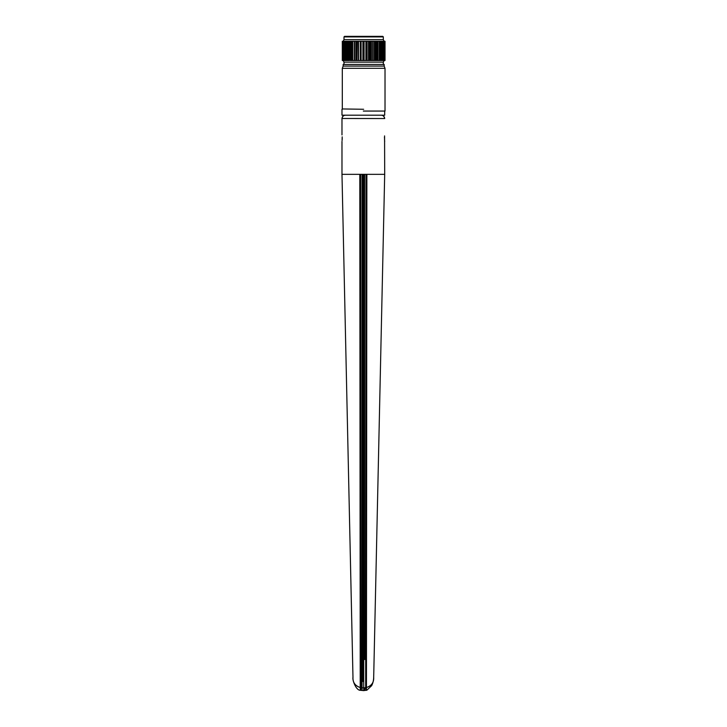 <?xml version="1.0" encoding="UTF-8"?>
<svg xmlns="http://www.w3.org/2000/svg" width="727" height="727" viewBox="0 0 727 727"><rect width="100%" height="100%" fill="white"/><g stroke="black" fill="none" stroke-linecap="round" stroke-linejoin="round"><path stroke-width="1.09" d="M342.844 60.505L342.472 41.275L342.562 60.505L342.844 41.275L342.844 60.505L343.48 60.505L343.48 41.275L344.289 41.275L344.289 60.505L345.38 60.505L345.38 41.275L345.725 60.505L346.197 60.505L346.197 41.275L347.515 41.275L347.515 60.505L349.133 60.505L349.133 41.275L351.995 41.275L351.995 60.505L354.303 60.505L354.303 41.275L355.966 41.275L355.966 60.505L356.757 60.505L356.757 41.275L360.283 41.275L360.283 60.505L365.899 60.505L365.899 41.275L366.226 60.505L368.507 60.505L368.516 41.275L369.152 41.275L369.152 60.505L372.733 60.505L372.733 41.275L374.623 41.275L374.623 60.505L375.332 60.505L375.332 41.275L375.877 41.275L375.877 60.505L377.713 60.505L377.631 41.275L379.258 41.275L379.258 60.505L381.448 60.505L381.448 41.275L381.948 41.275L381.948 60.505L383.411 60.505L383.411 41.275L382.675 41.275L382.675 60.505L382.675 41.275L381.948 41.275M345.725 60.505L344.653 60.505L344.653 41.275L343.707 41.275L344.289 60.505L343.48 60.505M354.594 60.505L355.966 60.505L354.631 60.505L354.631 41.275L354.631 60.505L352.704 60.505L352.704 41.275L351.723 41.275L351.723 60.505L350.841 60.505L350.841 41.275L350.777 60.505L350.26 60.505L350.26 41.275L349.369 41.275L349.369 60.505L348.079 60.505L348.079 41.275L346.579 41.275L346.715 60.505L347.515 60.505L346.197 60.505M362.918 60.505L362.918 41.275L361.11 41.275L363.246 41.275L363.246 60.505L361.11 60.505L361.11 41.275L358.502 41.275L358.502 60.505L360.283 60.505L357.066 60.505L358.175 60.505L358.175 41.275L357.066 41.275L356.757 60.505M368.507 60.505L368.507 41.275L367.053 41.275L367.053 60.505L369.152 60.505L368.834 41.275L370.579 41.275L370.579 60.505L369.952 60.505L369.952 41.275L372.697 41.275L372.697 60.505L374.341 60.505L374.341 41.275L373.024 41.275L373.024 60.505L374.623 60.505M375.332 60.505L375.877 60.505L375.605 41.275L377.631 41.275L377.631 60.505L379.258 60.505L377.958 60.505L377.958 41.275L380.239 41.275L380.239 60.505L379.812 41.275L381.602 41.275L380.748 41.275L380.748 60.505L381.948 60.505M383.411 60.505L383.411 41.275M384.283 60.505L384.483 41.275L384.856 60.505L385.019 41.275L385.019 60.505L384.483 60.505L384.283 41.275L384.619 60.505M343.044 41.275L343.226 60.505L342.844 41.275L343.48 41.275M344.653 41.275L345.38 41.275L344.653 41.275M348.079 41.275L349.133 41.275L348.079 41.275M352.704 41.275L354.303 41.275L352.704 41.275M366.226 60.505L364.082 60.505L364.082 41.275L365.899 41.275L362.918 41.275M384.101 60.505L384.483 41.275M364.618 174.344L363.709 174.344L364.618 174.344L364.618 659.543M366.871 174.344L366.063 174.344L365.672 687.524L366.453 687.524C371.552 685.843 373.96 682.444 373.687 677.319L384.692 174.344L366.871 174.344L366.453 687.878L365.663 687.769L365.945 690.014M366.453 687.878C366.299 689.732 366.435 690.514 366.881 690.223L364.618 690.468L364.618 687.778L365.672 687.524M365.717 659.562L365.881 513.326M365.945 421.306L366.063 174.344M360.728 690.014L361.001 687.769L360.219 687.878C360.374 689.732 360.228 690.514 359.792 690.223L363.709 690.614L363.709 687.778L364.618 687.778M360.219 687.878L359.801 174.344L360.61 174.344L360.728 423.014M359.883 690.268C355.648 689.669 352.25 679.672 352.977 677.319L352.977 677.319C352.686 682.408 355.103 685.806 360.219 687.524L360.992 687.524L360.61 174.344L341.981 174.344L384.692 174.344L384.574 135.894M360.792 511.263L360.955 659.553M362.055 681.353L362.055 690.05L362.055 687.778L360.992 687.524M362.055 174.344L362.964 174.344L362.055 174.344L362.055 687.778L363.709 687.778L363.709 174.344M362.964 681.463L362.964 174.344M362.964 660.907A1.154 0.554 0 0 1 363.709 660.907M342.308 108.95L363.664 109.277M341.981 109.277L341.981 115.193L384.692 115.193L384.692 111.058M342.181 136.83L342.099 140.502M342.208 139.211L342.226 138.194M384.465 137.185L384.447 138.194M384.492 139.566L384.692 141.456M384.538 118.483C384.338 116.502 383.247 115.402 381.275 115.193C383.311 115.357 384.447 116.474 384.692 118.537L342.126 118.483C342.335 116.502 343.426 115.402 345.389 115.193C343.362 115.357 342.226 116.474 341.981 118.537L342.126 118.483M363.336 111.058L385.019 111.058L385.019 68.302L342.308 68.302L343.162 66.084L384.165 66.084L384.165 64.449L343.162 64.449L343.162 66.084M383.329 64.449L383.329 62.14L343.998 62.14L343.998 64.449M383.329 36.904L343.998 36.904L344.553 36.35L382.775 36.35L383.329 36.904L383.329 39.64L343.998 39.64L343.162 41.275M343.998 36.904L343.998 39.64M383.847 41.275L383.038 41.275L383.038 60.505L383.62 60.505L383.62 41.275M377.713 60.505L376.55 60.505L376.55 41.275L377.713 41.275M375.332 41.275L374.623 41.275M372.733 60.505L371.361 60.505L371.361 41.275L372.733 41.275M368.516 41.275L366.226 41.275M356.757 41.275L354.594 41.275M350.777 60.505L351.45 60.505L351.45 41.275L350.777 41.275M346.579 41.275L346.579 60.505M346.197 41.275L345.725 41.275M343.707 41.275L343.707 60.505M342.308 41.275L342.308 60.505L342.381 41.275M343.044 60.505L342.562 60.505M373.687 677.319C373.605 680.399 372.933 683.171 371.67 685.652L366.79 690.268M341.981 141.456L341.981 174.344L352.977 677.319M363.709 690.614L364.618 690.468M341.981 134.94L341.981 118.537M342.308 109.277L342.308 68.302M385.019 68.302L384.165 66.084M343.998 62.14L343.162 60.505M383.329 62.14L384.165 60.505M383.329 39.64L384.165 41.275"/></g></svg>
